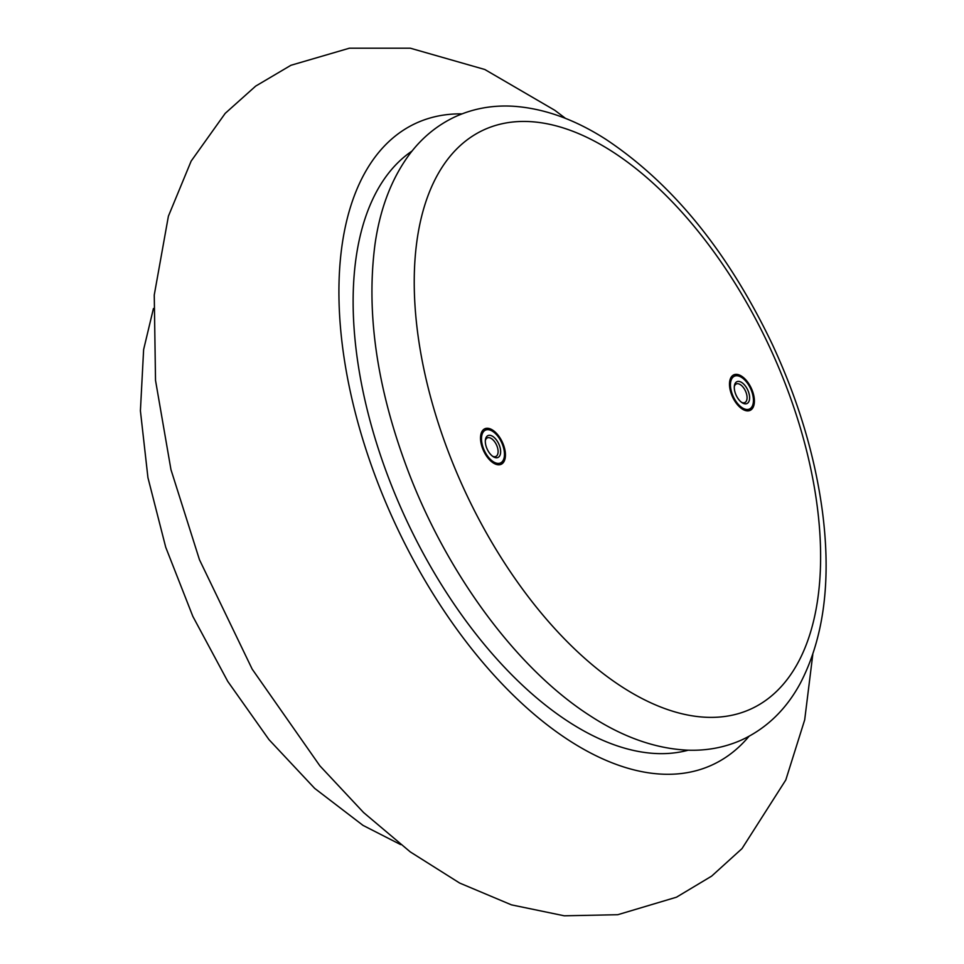 <?xml version="1.0" encoding="UTF-8"?>
<svg xmlns="http://www.w3.org/2000/svg" width="964" height="964" viewBox="0 0 964 964"><rect width="100%" height="100%" fill="white"/><g stroke="black" fill="none" stroke-linecap="round" stroke-linejoin="round"><path stroke-width="1.45" d="M482.711 448.766A19.557 10.339 65.2 0 0 501.172 464.299A19.557 10.339 65.2 0 0 502.365 442.211A19.557 10.339 65.2 0 0 484.796 428.775A19.557 10.339 65.2 0 0 482.711 448.766M731.676 394.842A19.557 10.339 65.2 0 0 750.137 410.375A19.557 10.339 65.2 0 0 751.33 388.299A19.557 10.339 65.2 0 0 733.761 374.863A19.557 10.339 65.2 0 0 731.676 394.842M732.459 394.674A18.051 9.544 65.2 0 0 744.341 408.893A18.051 9.544 65.2 0 0 753.246 402.964A18.051 9.544 65.2 0 0 741.424 377.31A18.051 9.544 65.2 0 0 731.652 378.997A18.051 9.544 65.2 0 0 732.459 394.674M735.616 393.987A12.038 6.362 -114.8 0 1 734.411 385.733A12.038 6.362 -114.8 0 1 742.75 383.238A12.038 6.362 -114.8 0 1 749.606 398.096A12.038 6.362 -114.8 0 1 742.292 402.832A12.038 6.362 -114.8 0 1 735.616 393.987M733.194 375.165A19.557 10.339 -114.8 0 1 740.219 376.562L741.424 377.31M753.246 402.964L753.029 404.362A19.557 10.339 -114.8 0 1 749.534 410.616M741.545 402.325A10.23 5.41 65.2 0 0 744.835 402.554A10.23 5.41 65.2 0 0 745.461 390.998A10.23 5.41 65.2 0 0 736.267 383.973A10.23 5.41 65.2 0 0 734.303 386.636M502.461 444.488A18.051 9.544 65.2 0 0 492.459 431.221A18.051 9.544 65.2 0 0 481.494 438.319A18.051 9.544 65.2 0 0 491.761 460.611A18.051 9.544 65.2 0 0 504.28 456.876A18.051 9.544 65.2 0 0 502.461 444.488M499.304 445.163A12.038 6.362 -114.8 0 1 499.834 455.623A12.038 6.362 -114.8 0 1 493.327 456.743A12.038 6.362 -114.8 0 1 485.446 439.644A12.038 6.362 -114.8 0 1 491.387 435.692A12.038 6.362 -114.8 0 1 499.304 445.163M504.28 456.876L504.064 458.274A19.557 10.339 -114.8 0 1 500.569 464.528M484.229 429.076A19.557 10.339 -114.8 0 1 491.254 430.486L492.459 431.221M492.58 456.237A10.23 5.41 65.2 0 0 495.87 456.466A10.23 5.41 65.2 0 0 496.966 446.019A10.23 5.41 65.2 0 0 487.302 437.897A10.23 5.41 65.2 0 0 485.338 440.548M412.026 151.047A331.158 175.002 65.2 0 0 390.107 481.855A331.158 175.002 65.2 0 0 688.272 750.185M462.021 113.873A353.39 186.751 65.2 0 0 378.418 484.386A353.39 186.751 65.2 0 0 749.004 736.315M449.911 455.864A318.879 168.507 65.2 0 0 800.614 657.641A318.879 168.507 65.2 0 0 601.873 145.239A318.879 168.507 65.2 0 0 449.911 455.864M153.433 308.516L143.624 349.595L140.407 410.784L147.938 477.65L165.724 547.251L192.848 616.394L227.757 681.391L268.98 739.629L314.674 788.371L363.006 825.377L400.626 844.597M565.603 118.452L554.806 110.294L484.796 69.492L410.327 48.2L349.39 48.2L290.923 65.287L255.677 86.109L225.202 113.366L191.149 161.096L168.399 216.189L154.252 295.02L155.517 380.358L170.965 469.661L199.464 559.723L252.17 669.112L319.879 765.826L363.585 812.544L410.303 851.923L459.671 883.06L511.45 904.859L564.253 915.8L617.755 914.716L676.463 897.207L711.637 876.131L741.991 848.621L785.793 779.984L804.687 719.879L812.785 654.568M408.917 473.119C377.093 389.757 365.814 313.288 375.08 243.723C380.274 207.947 391.854 178.003 409.821 153.879C422.244 137.49 437.367 125.115 455.189 116.765C473.023 108.619 492.158 105.1 512.595 106.209C543.503 108.173 574.701 119.271 606.175 139.527C672.848 183.991 728.157 252.098 772.08 343.847C798.216 399.915 815.014 455.9 822.461 511.788C831.366 580.593 823.967 637.782 800.277 683.356C786.178 709.359 766.766 728.169 742.039 739.786C724.916 747.486 706.588 750.944 687.043 750.149C654.966 748.498 622.587 736.99 589.896 715.625C517.415 669.088 448.296 575.544 408.917 473.119"/></g></svg>

